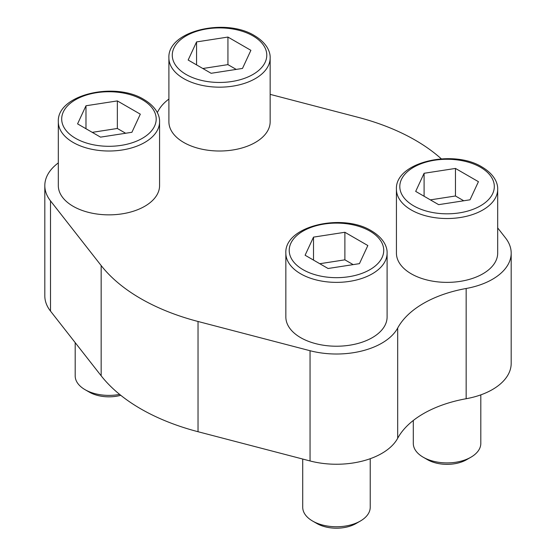 <?xml version="1.0" encoding="UTF-8"?>
<svg xmlns="http://www.w3.org/2000/svg" width="556" height="556" viewBox="0 0 556 556"><rect width="100%" height="100%" fill="white"/><g stroke="black" fill="none" stroke-linecap="round" stroke-linejoin="round"><path stroke-width="0.83" d="M58.317 162.901A64.128 37.023 0 0 0 44.814 185.628A64.128 37.023 0 0 0 50.513 200.883L101.157 265.553A194.079 112.048 0 0 0 198.033 321.479L310.053 350.725A64.128 37.023 0 0 0 397.693 328.019A104.257 60.194 0 0 1 466.157 288.488L466.157 398.728A64.128 37.023 0 0 0 511.186 363.381L511.186 253.147A64.128 37.023 0 0 0 505.487 237.892L497.683 227.925M466.157 398.728A104.257 60.194 0 0 0 397.693 438.253A64.128 37.023 0 0 1 310.053 460.959L198.033 431.72A194.079 112.048 0 0 1 101.157 375.786L50.513 311.117A64.128 37.023 0 0 1 44.814 295.861L44.814 185.628M441.304 158.835A194.079 112.048 0 0 0 357.967 117.288L270.153 94.36M168.899 99.058A64.128 37.023 0 0 0 158.307 110.748A104.257 60.194 0 0 1 157.285 112.548M466.157 288.488A64.128 37.023 0 0 0 511.186 253.147M73.142 206.297A50.631 29.232 0 0 0 128.318 212.628A50.631 29.232 0 0 0 159.572 185.628L159.572 121.778A50.631 29.232 180 0 1 108.941 151.01A50.631 29.232 180 0 1 58.317 121.778L58.317 185.628A50.631 29.232 0 0 0 73.142 206.297M183.723 142.447A50.631 29.232 0 0 0 238.899 148.786A50.631 29.232 0 0 0 270.153 121.778L270.153 57.935A50.631 29.232 180 0 1 219.53 87.167A50.631 29.232 180 0 1 168.899 57.935L168.899 121.778A50.631 29.232 0 0 0 183.723 142.447M411.259 273.816A50.631 29.232 0 0 0 466.428 280.148A50.631 29.232 0 0 0 497.683 253.147L497.683 189.297A50.631 29.232 180 0 1 447.059 218.529A50.631 29.232 180 0 1 396.428 189.297L396.428 253.147A50.631 29.232 0 0 0 411.259 273.816M300.671 337.659A50.631 29.232 0 0 0 355.847 343.997A50.631 29.232 0 0 0 387.101 316.99L387.101 253.14A50.631 29.232 180 0 1 336.47 282.372A50.631 29.232 180 0 1 285.847 253.14L285.847 316.99A50.631 29.232 0 0 0 300.671 337.659M344.88 232.276L313.508 237.127L305.105 255.239L328.068 268.499L359.44 263.648L367.843 245.537L344.88 232.276L344.88 259.833L319.783 263.718M370.226 458.707L370.226 507.267A33.756 19.488 180 0 1 360.344 521.048A33.756 19.488 180 0 1 312.604 521.048A33.756 19.488 180 0 1 302.721 507.267L302.721 459.047M360.344 521.048L356.069 523.516A27.717 15.999 180 0 1 316.878 523.516L312.604 521.048M455.461 168.433L424.089 173.284L415.686 191.396L438.649 204.657L470.022 199.806L478.431 181.687L455.461 168.433L455.461 195.99L430.365 199.875M480.808 394.864L480.808 443.424A33.756 19.488 180 0 1 470.925 457.206A33.756 19.488 180 0 1 423.192 457.206A33.756 19.488 180 0 1 413.303 443.424L413.303 420.461M470.925 457.206L466.651 459.666A27.717 15.999 180 0 1 427.46 459.666L423.192 457.206M117.351 100.914L85.978 105.765L77.569 123.877L100.539 137.137L131.911 132.286L140.314 114.168L117.351 100.914L117.351 128.471L92.254 132.356M119.63 394.392A33.756 19.488 180 0 1 85.075 389.687A33.756 19.488 180 0 1 75.192 375.905L75.192 342.628M120.763 395.309A27.717 15.999 180 0 1 89.349 392.147L85.075 389.687M227.932 37.064L196.56 41.922L188.157 60.034L211.12 73.295L242.492 68.437L250.895 50.325L227.932 37.064L227.932 64.628L202.836 68.506M353.164 264.614L344.88 259.833M313.508 260.097L313.508 237.127M236.217 69.41L227.932 64.628M196.56 64.885L196.56 41.922M125.635 133.252L117.351 128.471M85.978 128.728L85.978 105.765M463.746 200.772L455.461 195.99M424.089 196.247L424.089 173.284M50.513 200.883L50.513 311.117M101.157 265.553L101.157 375.786M198.033 321.479L198.033 431.72M310.053 350.725L310.053 460.959M397.693 328.019L397.693 438.253M369.886 231.094A47.253 27.279 180 0 1 348.702 276.742A47.253 27.279 180 0 1 290.83 243.326A47.253 27.279 180 0 1 369.886 231.094M480.467 167.252A47.253 27.279 180 0 1 459.284 212.892A47.253 27.279 180 0 1 401.411 179.484A47.253 27.279 180 0 1 480.467 167.252M142.357 99.732A47.253 27.279 180 0 1 121.173 145.373A47.253 27.279 180 0 1 63.301 111.964A47.253 27.279 180 0 1 142.357 99.732M252.938 35.89A47.253 27.279 180 0 1 231.755 81.53A47.253 27.279 180 0 1 173.882 48.115A47.253 27.279 180 0 1 252.938 35.89M387.101 253.14C387.393 247.059 383.744 238.19 371.575 230.928C342.614 212.705 284.297 225.945 285.847 253.14M497.683 189.297C497.974 183.209 494.333 174.348 482.156 167.085C453.196 148.862 394.878 162.095 396.428 189.297M159.572 121.778C159.857 115.697 156.215 106.828 144.046 99.566C115.085 81.343 56.768 94.576 58.317 121.778M270.153 57.935C270.445 51.847 266.797 42.986 254.627 35.723C225.666 17.5 167.349 30.733 168.899 57.935"/></g></svg>
